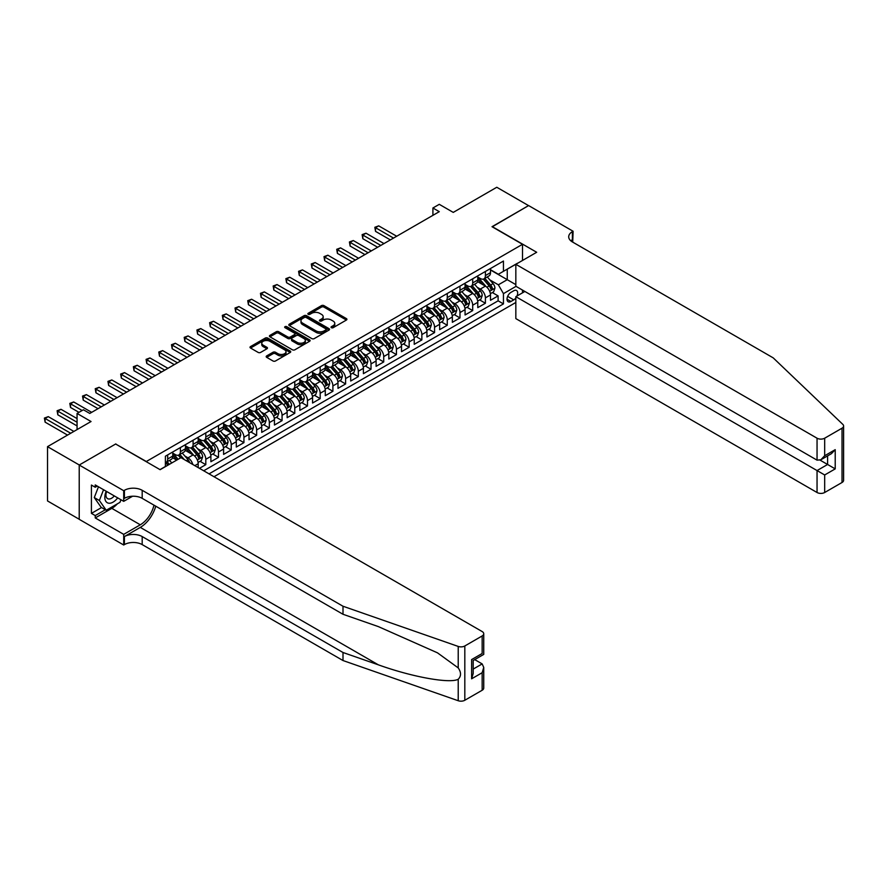 <?xml version="1.0" encoding="UTF-8"?>
<svg xmlns="http://www.w3.org/2000/svg" width="888" height="888" viewBox="0 0 888 888"><rect width="100%" height="100%" fill="white"/><g stroke="black" fill="none" stroke-linecap="round" stroke-linejoin="round"><path stroke-width="1.33" d="M331.402 327.694A1.232 0.71 0 0 0 333.155 327.694L346.409 320.035A1.765 1.021 0 0 0 346.919 319.314A1.765 1.021 0 0 0 346.409 318.603L323.954 305.639A1.765 1.021 0 0 0 321.456 305.639L308.203 313.286A1.232 0.71 0 0 0 309.945 314.296L311.666 313.309A5.65 3.263 0 0 1 319.647 313.309L321.523 314.385A5.65 3.263 0 0 1 323.176 316.694A5.65 3.263 0 0 1 321.523 318.992L319.802 319.98A1.232 0.71 0 0 0 321.556 320.99L323.265 320.002A5.65 3.263 0 0 1 331.246 320.002L333.122 321.079A5.65 3.263 0 0 1 334.776 323.387A5.65 3.263 0 0 1 333.122 325.696L331.402 326.684A1.232 0.71 0 0 0 331.402 327.694L331.402 326.684M266.689 355.91A1.765 1.021 0 0 0 266.178 356.632A1.765 1.021 0 0 0 266.689 357.342L272.993 360.983A1.765 1.021 0 0 0 275.491 360.983L290.209 352.481A1.765 1.021 0 0 0 290.72 351.77A1.765 1.021 0 0 0 290.209 351.049L267.754 338.084A1.765 1.021 0 0 0 265.257 338.084L250.538 346.575A1.765 1.021 0 0 0 250.016 347.297A1.765 1.021 0 0 0 250.538 348.018L258.153 352.414A1.765 1.021 0 0 0 260.639 352.414L266.944 348.773A1.765 1.021 0 0 0 267.454 348.052A1.765 1.021 0 0 0 266.944 347.341L263.17 345.155A4.718 2.72 0 0 1 261.782 343.234A4.718 2.72 0 0 1 264.702 340.715A4.718 2.72 0 0 1 269.841 341.303L284.626 349.839A4.718 2.72 0 0 1 286.003 351.77A4.718 2.72 0 0 1 283.094 354.279A4.718 2.72 0 0 1 277.955 353.69L275.491 352.27A1.765 1.021 0 0 0 272.993 352.27L266.689 355.91L266.689 357.342M115.829 444.122L146.331 461.505L522.51 244.311L492.019 226.706L528.549 205.605L496.781 187.268L453.246 212.399L439.271 204.329L432.911 207.992L439.271 211.666L89.777 413.442L83.417 409.779L77.067 413.442L77.067 429.592M115.829 443.9L79.287 464.99L47.519 446.653L91.042 421.523L77.067 413.442M311.788 338.583A1.765 1.021 0 0 0 314.285 338.583L329.004 330.092A1.765 1.021 0 0 0 329.526 329.37A1.765 1.021 0 0 0 329.004 328.649L306.549 315.684A1.765 1.021 0 0 0 304.051 315.684L289.333 324.176A1.765 1.021 0 0 0 288.822 324.897A1.765 1.021 0 0 0 289.333 325.619L311.788 338.583M285.525 327.961A1.232 0.71 0 0 1 286.78 328.138L286.78 326.662L309.601 339.849A1.765 1.021 0 0 1 310.123 340.57A1.765 1.021 0 0 1 309.601 341.281L294.883 349.783A1.765 1.021 0 0 1 292.396 349.783L269.941 336.818L276.235 333.211L276.235 331.746L269.941 335.375A1.765 1.021 0 0 0 269.419 336.097A1.765 1.021 0 0 0 269.941 336.818L269.941 335.375M276.235 333.211A1.765 1.021 0 0 1 278.732 333.211L278.732 331.746A1.765 1.021 0 0 0 276.235 331.746M278.732 331.746L287.834 336.996A1.765 1.021 0 0 0 290.332 336.996L294.516 334.587A1.765 1.021 0 0 0 295.027 333.866A1.765 1.021 0 0 0 294.516 333.144L285.026 327.672A1.232 0.71 0 0 1 286.78 326.662M79.221 519.258L47.519 500.943L47.519 446.653M199.456 468.331L205.805 464.657L200.022 461.327M197.536 448.662L200.721 450.505A7.193 4.151 60 0 1 205.805 459.307L210.889 456.365L210.889 461.727L218.515 457.32L212.732 453.99M210.245 441.325L213.431 443.168A7.193 4.151 60 0 1 218.515 451.97L223.598 449.028L223.598 454.39L231.224 449.983L225.441 446.653M222.944 433.988L226.14 435.83A7.193 4.151 60 0 1 231.224 444.633L236.308 441.691L236.308 447.053L243.934 442.646L238.151 439.316M235.653 426.651L238.85 428.493A7.193 4.151 60 0 1 243.934 437.296L249.017 434.354L249.017 439.715L256.643 435.309L250.86 431.979M248.363 419.314L251.559 421.145A7.193 4.151 60 0 1 256.643 429.959L261.727 427.017L261.727 432.378L269.353 427.972L263.57 424.642M261.072 411.965L264.269 413.808A7.193 4.151 60 0 1 269.353 422.621L274.436 419.68L274.436 425.041L282.062 420.635L276.279 417.293M273.782 404.628L276.978 406.471A7.193 4.151 60 0 1 282.062 415.284L287.146 412.343L287.146 417.704L294.772 413.297L288.989 409.956M286.491 397.291L289.688 399.134A7.193 4.151 60 0 1 294.772 407.947L299.855 405.006L299.855 410.367L307.481 405.96L301.698 402.619M299.201 389.954L302.397 391.797A7.193 4.151 60 0 1 307.481 400.61L312.565 397.669L312.565 403.03L320.191 398.623L314.408 395.282M311.91 382.617L315.107 384.46A7.193 4.151 60 0 1 320.191 393.273L325.274 390.332L325.274 395.693L332.9 391.286L327.117 387.945M324.62 375.28L327.816 377.123A7.193 4.151 60 0 1 332.9 385.936L337.984 382.994L337.984 388.356L345.61 383.949L339.827 380.608M337.329 367.943L340.526 369.785A7.193 4.151 60 0 1 345.61 378.588L350.693 375.657L350.693 381.019L358.319 376.612L352.536 373.271M350.039 360.606L353.235 362.448A7.193 4.151 60 0 1 358.319 371.251L363.403 368.32L363.403 373.682L371.018 369.275L365.246 365.934M362.748 353.269L365.934 355.111A7.193 4.151 60 0 1 371.018 363.914L376.101 360.983L376.101 366.344L383.727 361.938L377.944 358.597M375.458 345.932L378.643 347.774A7.193 4.151 60 0 1 383.727 356.576L388.811 353.646L388.811 359.007L396.437 354.601L390.653 351.26M388.167 338.594L391.353 340.437A7.193 4.151 60 0 1 396.437 349.239L401.52 346.309L401.52 351.659L409.146 347.264L403.363 343.922M400.877 331.257L404.062 333.1A7.193 4.151 60 0 1 409.146 341.902L414.23 338.972L414.23 344.322L421.856 339.926L416.072 336.585M413.586 323.92L416.772 325.763A7.193 4.151 60 0 1 421.856 334.565L426.939 331.635L426.939 336.985L434.565 332.589L428.782 329.248M426.296 316.583L429.481 318.426A7.193 4.151 60 0 1 434.565 327.228L439.649 324.298L439.649 329.648L447.275 325.252L441.491 321.911M439.005 309.246L442.191 311.089A7.193 4.151 60 0 1 447.275 319.891L452.358 316.961L452.358 322.311L459.984 317.915L454.201 314.574M451.715 301.909L454.9 303.752A7.193 4.151 60 0 1 459.984 312.554L465.068 309.623L465.068 314.974L472.694 310.578L466.91 307.237M464.424 294.572L467.61 296.414A7.193 4.151 60 0 1 472.694 305.217L477.777 302.286L477.777 307.637L485.403 303.241L485.403 297.88A7.193 4.151 -120 0 0 480.319 289.077L477.134 287.235M479.62 299.9L485.403 303.241M176.701 460.117L172.527 457.697M198.179 467.599L198.179 463.714A7.193 4.151 -120 0 0 193.096 454.9L185.237 450.36M192.796 464.491A7.193 4.151 60 0 0 188.012 457.842L184.826 455.999M210.889 456.365A7.193 4.151 -120 0 0 205.805 447.563L197.946 443.023M223.598 449.028A7.193 4.151 -120 0 0 218.515 440.226L210.656 435.686M236.308 441.691A7.193 4.151 -120 0 0 231.224 432.889L223.365 428.349M249.017 434.354A7.193 4.151 -120 0 0 243.934 425.552L236.075 421.012M261.727 427.017A7.193 4.151 -120 0 0 256.643 418.215L248.784 413.675M274.436 419.68A7.193 4.151 -120 0 0 269.353 410.878L261.494 406.338M287.146 412.343A7.193 4.151 -120 0 0 282.062 403.541L274.203 399.001M299.855 405.006A7.193 4.151 -120 0 0 294.772 396.203L286.913 391.664M312.565 397.669A7.193 4.151 -120 0 0 307.481 388.866L299.622 384.326M325.274 390.332A7.193 4.151 -120 0 0 320.191 381.529L312.332 376.989M337.984 382.994A7.193 4.151 -120 0 0 332.9 374.192L325.041 369.652M350.693 375.657A7.193 4.151 -120 0 0 345.61 366.855L337.74 362.315M363.403 368.32A7.193 4.151 -120 0 0 358.319 359.518L350.449 354.978M376.101 360.983A7.193 4.151 -120 0 0 371.018 352.181L363.159 347.641M388.811 353.646A7.193 4.151 -120 0 0 383.727 344.844L375.868 340.304M401.52 346.309A7.193 4.151 -120 0 0 396.437 337.507L388.578 332.967M414.23 338.972A7.193 4.151 -120 0 0 409.146 330.17L401.287 325.63M426.939 331.635A7.193 4.151 -120 0 0 421.856 322.832L413.997 318.293M439.649 324.298A7.193 4.151 -120 0 0 434.565 315.495L426.706 310.955M452.358 316.961A7.193 4.151 -120 0 0 447.275 308.158L439.416 303.618M465.068 309.623A7.193 4.151 -120 0 0 459.984 300.81L452.125 296.281M477.777 302.286A7.193 4.151 -120 0 0 472.694 293.473L464.835 288.944M516.994 296.004A5.572 3.219 120 0 0 516.527 290.487A5.572 3.219 120 0 0 513.741 290.764L510.944 292.374A5.572 3.219 120 0 0 507.314 297.291A5.572 3.219 120 0 0 508.169 301.754A5.572 3.219 120 0 0 510.944 301.476L513.741 299.866A5.572 3.219 120 0 0 515.839 297.957M214.008 476.734L515.839 302.464M522.51 244.311L522.51 260.462M522.51 290.099L522.51 292.818M209.046 473.87L503.452 303.896L503.452 293.628L498.368 284.815L489.843 279.898M159.984 469.619L165.39 466.5L165.39 456.221L503.452 261.05L503.452 271.317L517.427 263.392M516.028 286.358L503.452 293.628M172.76 453.146L175.302 454.612A7.193 4.151 60 0 0 178.899 454.967L183.983 452.025A7.193 4.151 -120 0 0 185.47 448.74L185.47 444.633M185.47 445.809L188.012 447.275A7.193 4.151 60 0 0 191.608 447.63L196.692 444.688A7.193 4.151 -120 0 0 198.179 441.403L198.179 437.296M198.179 438.472L200.721 439.937A7.193 4.151 60 0 0 204.318 440.293L209.402 437.351A7.193 4.151 -120 0 0 210.889 434.066L210.889 429.959M210.889 431.124L213.431 432.6A7.193 4.151 60 0 0 217.027 432.956L222.111 430.014A7.193 4.151 -120 0 0 223.598 426.728L223.598 422.621M223.598 423.787L226.14 425.263A7.193 4.151 60 0 0 229.737 425.618L234.821 422.677A7.193 4.151 -120 0 0 236.308 419.391L236.308 415.284M236.308 416.45L238.85 417.926A7.193 4.151 60 0 0 242.446 418.281L247.53 415.34A7.193 4.151 -120 0 0 249.017 412.054L249.017 407.947M249.017 409.113L251.559 410.589A7.193 4.151 60 0 0 255.156 410.944L260.24 408.003A7.193 4.151 -120 0 0 261.727 404.717L261.727 400.61M261.727 401.776L264.269 403.252A7.193 4.151 60 0 0 267.865 403.607L272.949 400.666A7.193 4.151 -120 0 0 274.436 397.38L274.436 393.273M274.436 394.439L276.978 395.915A7.193 4.151 60 0 0 280.575 396.27L285.659 393.329A7.193 4.151 -120 0 0 287.146 390.043L287.146 385.925M287.146 387.101L289.688 388.567A7.193 4.151 60 0 0 293.284 388.933L298.368 385.991A7.193 4.151 -120 0 0 299.855 382.706L299.855 378.588M299.855 379.764L302.397 381.23A7.193 4.151 60 0 0 305.994 381.596L311.078 378.654A7.193 4.151 -120 0 0 312.565 375.369L312.565 371.251M312.565 372.427L315.107 373.892A7.193 4.151 60 0 0 318.692 374.248L323.776 371.317A7.193 4.151 -120 0 0 325.274 368.032L325.274 363.914M325.274 365.09L327.816 366.555A7.193 4.151 60 0 0 331.402 366.911L336.485 363.98A7.193 4.151 -120 0 0 337.984 360.695L337.984 356.576M337.984 357.753L340.526 359.218A7.193 4.151 60 0 0 344.111 359.573L349.195 356.643A7.193 4.151 -120 0 0 350.693 353.346L350.693 349.239M350.693 350.416L353.235 351.881A7.193 4.151 60 0 0 356.821 352.236L361.904 349.306A7.193 4.151 -120 0 0 363.403 346.009L363.403 341.902M363.403 343.079L365.934 344.544A7.193 4.151 60 0 0 369.53 344.899L374.614 341.969A7.193 4.151 -120 0 0 376.101 338.672L376.101 334.565M376.101 335.742L378.643 337.207A7.193 4.151 60 0 0 382.24 337.562L387.323 334.632A7.193 4.151 -120 0 0 388.811 331.335L388.811 327.228M388.811 328.405L391.353 329.87A7.193 4.151 60 0 0 394.949 330.225L400.033 327.295A7.193 4.151 -120 0 0 401.52 323.998L401.52 319.891M401.52 321.068L404.062 322.533A7.193 4.151 60 0 0 407.659 322.888L412.742 319.958A7.193 4.151 -120 0 0 414.23 316.661L414.23 312.554M414.23 313.73L416.772 315.196A7.193 4.151 60 0 0 420.368 315.551L425.452 312.62A7.193 4.151 -120 0 0 426.939 309.324L426.939 305.217M426.939 306.393L429.481 307.859A7.193 4.151 60 0 0 433.078 308.214L438.161 305.283A7.193 4.151 -120 0 0 439.649 301.987L439.649 297.88M439.649 299.056L442.191 300.521A7.193 4.151 60 0 0 445.787 300.877L450.871 297.946A7.193 4.151 -120 0 0 452.358 294.649L452.358 290.543M452.358 291.719L454.9 293.184A7.193 4.151 60 0 0 458.497 293.54L463.58 290.609A7.193 4.151 -120 0 0 465.068 287.312L465.068 283.205M465.068 284.382L467.61 285.847A7.193 4.151 60 0 0 471.206 286.202L476.29 283.272A7.193 4.151 -120 0 0 477.777 279.975L477.777 275.868M203.707 470.784L498.113 300.821L498.113 295.904L490.487 300.299L490.487 294.949A7.193 4.151 -120 0 0 485.403 286.136L477.544 281.607M477.777 277.045L480.319 278.51A7.193 4.151 -120 0 0 483.916 278.865A7.193 4.151 -120 0 0 485.403 275.58L485.403 271.462M483.916 278.865L488.999 275.935A7.193 4.151 -120 0 0 490.487 272.638L490.487 268.531M167.677 454.9L167.677 459.007A7.193 4.151 60 0 1 166.189 462.304A7.193 4.151 60 0 1 165.39 462.593M166.189 462.304L171.273 459.374A7.193 4.151 -120 0 0 172.76 456.077L172.76 451.97M180.386 447.563L180.386 451.67A7.193 4.151 60 0 1 178.899 454.967M193.096 440.226L193.096 444.333A7.193 4.151 60 0 1 191.608 447.63M205.805 432.889L205.805 436.996A7.193 4.151 60 0 1 204.318 440.293M218.515 425.552L218.515 429.659A7.193 4.151 60 0 1 217.027 432.956M231.224 418.215L231.224 422.322A7.193 4.151 60 0 1 229.737 425.618M243.934 410.878L243.934 414.985A7.193 4.151 60 0 1 242.446 418.281M256.643 403.541L256.643 407.648A7.193 4.151 60 0 1 255.156 410.944M269.353 396.203L269.353 400.31A7.193 4.151 60 0 1 267.865 403.607M282.062 388.866L282.062 392.973A7.193 4.151 60 0 1 280.575 396.27M294.772 381.529L294.772 385.636A7.193 4.151 60 0 1 293.284 388.933M307.481 374.192L307.481 378.299A7.193 4.151 60 0 1 305.994 381.596M320.191 366.855L320.191 370.962A7.193 4.151 60 0 1 318.692 374.248M332.9 359.518L332.9 363.625A7.193 4.151 60 0 1 331.402 366.911M345.61 352.181L345.61 356.288A7.193 4.151 60 0 1 344.111 359.573M358.319 344.844L358.319 348.951A7.193 4.151 60 0 1 356.821 352.236M371.018 337.507L371.018 341.614A7.193 4.151 60 0 1 369.53 344.899M383.727 330.17L383.727 334.276A7.193 4.151 60 0 1 382.24 337.562M396.437 322.832L396.437 326.939A7.193 4.151 60 0 1 394.949 330.225M409.146 315.495L409.146 319.602A7.193 4.151 60 0 1 407.659 322.888M421.856 308.147L421.856 312.265A7.193 4.151 60 0 1 420.368 315.551M434.565 300.81L434.565 304.928A7.193 4.151 60 0 1 433.078 308.214M447.275 293.473L447.275 297.591A7.193 4.151 60 0 1 445.787 300.877M459.984 286.136L459.984 290.254A7.193 4.151 60 0 1 458.497 293.54M472.694 278.799L472.694 282.917A7.193 4.151 60 0 1 471.206 286.202M472.694 305.217L472.694 310.578M459.984 312.554L459.984 317.915M447.275 319.891L447.275 325.252M434.565 327.228L434.565 332.589M421.856 334.565L421.856 339.926M409.146 341.902L409.146 347.264M396.437 349.239L396.437 354.601M383.727 356.576L383.727 361.938M371.018 363.914L371.018 369.275M358.319 371.251L358.319 376.612M345.61 378.588L345.61 383.949M332.9 385.936L332.9 391.286M320.191 393.273L320.191 398.623M307.481 400.61L307.481 405.96M294.772 407.947L294.772 413.297M282.062 415.284L282.062 420.635M269.353 422.621L269.353 427.972M256.643 429.959L256.643 435.309M243.934 437.296L243.934 442.646M231.224 444.633L231.224 449.983M218.515 451.97L218.515 457.32M205.805 459.307L205.805 464.657M498.368 284.815L507.259 279.687L507.259 269.12L517.427 263.248M490.487 269.996L515.839 284.637M490.487 269.708L498.368 274.259L503.452 271.317M432.911 207.992L432.911 215.329M492.329 292.563L498.113 295.904M498.113 300.821L503.452 303.896M331.901 327.861L333.122 327.161A5.65 3.263 0 0 0 334.776 324.853L334.776 323.387M323.176 316.694L323.176 318.159A5.65 3.263 0 0 1 321.523 320.457L320.302 321.167M346.387 320.057L323.954 307.104A1.765 1.021 0 0 0 321.456 307.104L308.702 314.474M329.004 328.649L329.004 330.092L306.549 317.149A1.765 1.021 0 0 0 304.051 317.149L289.355 325.63M325.885 329.87A1.232 0.71 0 0 0 325.885 328.86L306.171 317.482A1.232 0.71 0 0 0 304.429 317.482L302.619 318.526A5.65 3.263 0 0 0 300.965 320.834A5.65 3.263 0 0 0 302.619 323.132L316.095 330.913A5.65 3.263 0 0 0 324.076 330.913L325.885 329.87L325.885 331.335A1.232 0.71 0 0 0 326.251 330.836L326.251 329.37M300.965 320.834L300.965 322.3A5.65 3.263 0 0 0 302.619 324.608L302.619 323.132M325.885 331.335L324.076 332.378A5.65 3.263 0 0 1 316.095 332.378L302.619 324.608M278.732 333.211L287.834 338.472A1.765 1.021 0 0 0 290.332 338.472L294.516 336.053A1.765 1.021 0 0 0 295.027 335.331L295.027 333.866M286.78 328.138L309.579 341.303M297.291 342.457A4.718 2.72 0 0 0 302.431 343.046A4.718 2.72 0 0 0 305.339 340.526A4.718 2.72 0 0 0 303.962 338.606L298.757 335.597A1.765 1.021 0 0 0 296.259 335.597L292.074 338.006A1.765 1.021 0 0 0 291.564 338.728A1.765 1.021 0 0 0 292.074 339.449L297.291 342.457L297.291 343.922A4.718 2.72 0 0 0 302.431 344.511A4.718 2.72 0 0 0 305.339 342.002L305.339 340.526M291.564 338.728L291.564 340.193A1.765 1.021 0 0 0 292.074 340.914L292.074 339.449M297.291 343.922L292.074 340.914M286.003 351.77L286.003 353.235A4.718 2.72 0 0 1 283.094 355.755A4.718 2.72 0 0 1 277.955 355.156L275.491 353.735A1.765 1.021 0 0 0 272.993 353.735L266.722 357.365M261.782 343.234L261.782 344.699A4.718 2.72 0 0 0 263.17 346.62L263.17 345.155M266.922 348.784L263.17 346.62M290.209 351.049L290.209 352.481L267.754 339.549A1.765 1.021 0 0 0 265.257 339.549L250.56 348.029M490.376 293.684L493.661 291.786L494.938 288.123A4.762 2.753 -120 0 0 493.084 283.649L487.279 276.923M486.113 286.602L479.22 278.632A13.753 7.937 -120 0 0 477.777 277.123M482.339 284.371L478.477 279.909A11.411 6.593 -120 0 0 477.777 279.143M396.692 236.241L378.71 225.863L375.535 227.694L375.535 231.368L390.343 239.915M483.272 279.121L489.144 285.925A4.762 2.753 60 0 1 490.842 289.199C491.552 290.165 492.063 289.865 492.363 288.323A4.762 2.753 -120 0 0 490.664 285.048L484.859 278.321M483.616 279.01L489.921 286.325A2.431 1.399 60 0 1 490.531 287.268L492.363 288.323M490.842 289.199L491.186 289.766M375.535 231.368L374.836 227.295L393.517 238.084M374.836 227.295L378.71 225.863M106.216 491.253A11.677 6.749 120 0 0 108.958 503.23A11.677 6.749 120 0 0 117.682 497.868M106.616 491.486A8.003 4.618 120 0 0 107.592 498.634A8.003 4.618 120 0 0 108.758 499.001A8.003 4.618 120 0 0 114.275 495.904M120.957 499.766L119.958 502.342L106.227 510.267L101.143 507.326L94.283 497.569L98.468 486.779M106.227 510.267L99.367 500.499L103.552 489.721M94.283 497.569L99.367 500.499M524.864 291.464L515.839 296.67L515.839 318.614L817.049 492.507L817.049 470.573L827.594 464.48L827.594 455.888M515.839 296.67L824.675 474.969L824.675 492.507L842.024 482.495L842.024 428.194A5.395 3.108 0 0 0 843.6 425.996A5.395 3.108 0 0 0 842.823 424.386L773.204 357.864L572.394 241.936A12.576 7.259 180 0 1 568.709 236.796A12.576 7.259 180 0 1 572.394 231.657L573.093 231.257L528.615 205.572L492.207 226.817M492.207 226.595L536.685 252.281L515.839 264.313L817.049 438.206A5.395 3.108 0 0 0 824.675 438.206L842.024 428.194M573.093 231.257L572.716 242.113M515.839 264.313L515.839 286.247L817.049 460.151L817.049 438.206M843.6 425.996L843.6 480.286A5.395 3.108 180 0 1 842.024 482.495M824.675 492.507A5.395 3.108 180 0 1 817.049 492.507M570.817 240.815A12.576 7.259 180 0 1 572.394 239.693L572.394 231.657M820.101 460.151L835.22 468.886L824.675 474.969M824.675 438.206L824.675 455.744L820.856 459.773L817.049 460.151M824.675 455.744L835.22 449.661L831.412 453.679L820.856 459.773M482.162 690.254L482.162 672.716L483.738 667.399L483.738 688.056A5.395 3.108 180 0 1 482.162 690.254L464.813 700.266A5.395 3.108 180 0 1 458.219 700.732L343.001 660.539L343.001 652.502L142.191 536.574A12.576 7.259 -0 0 0 124.409 536.574L140.293 527.394A23.41 13.52 120 0 0 155.755 506.171M343.001 652.502L378.332 664.823C412.099 677 449.816 683.816 458.219 679.265C461.272 676.123 461.272 672.338 458.219 667.909L437.484 652.835L378.332 626.595L343.001 614.274L142.191 498.346A12.576 7.259 -0 0 0 124.409 498.346L124.409 490.309L123.71 490.709L79.221 465.023L115.64 444.011L160.118 469.685L180.963 457.653L482.162 631.557A5.395 3.108 -0 0 1 483.738 633.755A5.395 3.108 -0 0 1 482.162 635.952L464.813 645.976L464.813 700.266M343.001 660.539L142.191 544.599A12.576 7.259 -0 0 0 124.409 544.599L123.71 545.01L79.221 519.325L79.221 465.023M343.001 614.274L343.001 606.238L142.191 490.309A12.576 7.259 -0 0 0 124.409 490.309M458.219 667.909L458.219 646.431L343.001 606.238M117.427 503.796A20.224 11.677 -60 0 1 111.821 508.358L95.238 517.937L95.238 515.584L105.339 509.745M97.269 486.091L95.238 487.257L91.42 485.059L91.42 513.386L95.238 515.584M95.238 487.257L95.238 484.915L123.71 501.354L123.71 490.709M123.71 545.01L123.71 534.365L140.293 524.797A20.224 11.677 120 0 0 153.979 505.139M95.238 517.937L123.71 534.365M474.725 659.618L482.162 663.913L483.738 667.399M132.578 496.226L123.71 501.354M458.219 646.431A5.395 3.108 -0 0 0 464.813 645.976M91.42 513.386L101.532 507.548M482.162 672.716L471.617 678.809L473.193 673.493L473.193 660.494L483.738 654.4L483.738 633.755M471.617 678.809L471.617 659.584C473.67 660.772 473.67 660.772 471.617 659.584L482.162 653.49C484.215 654.678 484.215 654.678 482.162 653.49L482.162 635.952M477.677 301.021L480.952 299.123L482.228 295.46A4.762 2.753 -120 0 0 480.375 290.986L474.569 284.26M473.404 293.939L466.511 285.969A13.753 7.937 -120 0 0 465.068 284.46M469.63 291.708L465.778 287.246A11.411 6.593 -120 0 0 465.068 286.48M383.982 243.578L366 233.2L362.826 235.031L362.826 238.706L377.633 247.253M470.562 286.458L476.434 293.262A4.762 2.753 60 0 1 478.133 296.548C478.843 297.502 479.354 297.203 479.653 295.66A4.762 2.753 -120 0 0 477.955 292.385L472.15 285.659M470.906 286.347L477.211 293.662A2.431 1.399 60 0 1 477.822 294.605L479.653 295.66M478.133 296.548L478.477 297.103M362.826 238.706L362.126 234.632L380.808 245.421M362.126 234.632L366 233.2M464.968 308.358L468.242 306.471L469.519 302.797A4.762 2.753 -120 0 0 467.665 298.324L461.86 291.597M460.694 301.276L453.801 293.306A13.753 7.937 -120 0 0 452.358 291.797M456.92 299.045L453.069 294.583A11.411 6.593 -120 0 0 452.358 293.817M371.273 250.916L353.291 240.537L350.116 242.369L350.116 246.043L364.924 254.59M457.853 293.795L463.725 300.599A4.762 2.753 60 0 1 465.423 303.885C466.133 304.839 466.644 304.54 466.944 302.997A4.762 2.753 -120 0 0 465.245 299.722L459.44 292.996M458.197 293.684L464.502 300.999A2.431 1.399 60 0 1 465.112 301.942L466.944 302.997M465.423 303.885L465.767 304.44M350.116 246.043L349.417 241.969L368.098 252.758M349.417 241.969L353.291 240.537M452.258 315.695L455.533 313.808L456.809 310.134A4.762 2.753 -120 0 0 454.956 305.661L449.15 298.934M447.985 308.613L441.092 300.644A13.753 7.937 -120 0 0 439.649 299.134M444.211 306.382L440.359 301.92A11.411 6.593 -120 0 0 439.649 301.154M358.563 258.253L340.581 247.874L337.407 249.706L337.407 253.38L352.214 261.927M445.143 301.132L451.015 307.936A4.762 2.753 60 0 1 452.714 311.222C453.424 312.176 453.935 311.877 454.234 310.334A4.762 2.753 -120 0 0 452.536 307.059L446.731 300.333M445.487 301.021L451.792 308.336A2.431 1.399 60 0 1 452.414 309.279L454.234 310.334M452.714 311.222L453.058 311.777M337.407 253.38L336.707 249.306L355.389 260.095M336.707 249.306L340.581 247.874M439.549 323.032L442.835 321.145L444.1 317.471A4.762 2.753 -120 0 0 442.246 312.998L436.441 306.271M435.275 315.95L428.393 307.981A13.753 7.937 -120 0 0 426.939 306.471M431.501 313.719L427.65 309.257A11.411 6.593 -120 0 0 426.939 308.491M345.854 265.601L327.872 255.211L324.697 257.043L324.697 260.717L339.505 269.264M432.434 308.469L438.306 315.273A4.762 2.753 60 0 1 440.004 318.559C440.714 319.514 441.225 319.214 441.525 317.671A4.762 2.753 -120 0 0 439.826 314.396L434.021 307.67M432.778 308.358L439.083 315.673A2.431 1.399 60 0 1 439.704 316.616L441.525 317.671M440.004 318.559L440.348 319.125M324.697 260.717L323.998 256.643L342.679 267.432M323.998 256.643L327.872 255.211M426.839 330.369L430.125 328.482L431.39 324.808A4.762 2.753 -120 0 0 429.537 320.335L423.731 313.608M422.566 323.288L415.684 315.318A13.753 7.937 -120 0 0 414.23 313.808M418.792 321.056L414.94 316.594A11.411 6.593 -120 0 0 414.23 315.828M333.144 272.938L315.162 262.548L311.988 264.38L311.988 268.054L326.795 276.601M419.724 315.806L425.596 322.61A4.762 2.753 60 0 1 427.295 325.896C428.005 326.851 428.516 326.562 428.815 325.008A4.762 2.753 -120 0 0 427.117 321.734L421.312 315.007M420.068 315.695L426.384 323.01A2.431 1.399 60 0 1 426.995 323.954L428.815 325.008M427.295 325.896L427.639 326.462M311.988 268.054L311.288 263.98L329.97 274.769M311.288 263.98L315.162 262.548M414.13 337.706L417.416 335.819L418.681 332.145A4.762 2.753 -120 0 0 416.827 327.672L411.022 320.957M409.856 330.636L402.974 322.655A13.753 7.937 -120 0 0 401.52 321.145M406.082 328.394L402.231 323.931A11.411 6.593 -120 0 0 401.52 323.165M320.435 280.275L302.453 269.885L299.278 271.717L299.278 275.391L314.086 283.938M407.015 323.154L412.887 329.948A4.762 2.753 60 0 1 414.585 333.233C415.295 334.188 415.806 333.899 416.106 332.345A4.762 2.753 -120 0 0 414.407 329.071L408.602 322.344M407.359 323.043L413.675 330.347A2.431 1.399 60 0 1 414.285 331.291L416.106 332.345M414.585 333.233L414.929 333.799M299.278 275.391L298.579 271.317L317.26 282.107M298.579 271.317L302.453 269.885M401.42 345.055L404.706 343.156L405.971 339.482A4.762 2.753 -120 0 0 404.118 335.009L398.312 328.294M397.147 337.973L390.265 329.992A13.753 7.937 -120 0 0 388.811 328.482M393.373 335.731L389.521 331.268A11.411 6.593 -120 0 0 388.811 330.503M307.736 287.612L289.743 277.223L286.569 279.065L286.569 282.728L301.376 291.275M394.305 330.491L400.177 337.285A4.762 2.753 60 0 1 401.876 340.57C402.597 341.525 403.096 341.236 403.396 339.682A4.762 2.753 -120 0 0 401.698 336.408L395.893 329.681M394.649 330.38L400.965 337.684A2.431 1.399 60 0 1 401.576 338.628L403.396 339.682M401.876 340.57L402.22 341.136M286.569 282.728L285.869 278.654L304.551 289.444M285.869 278.654L289.743 277.223M388.711 352.392L391.997 350.494L393.262 346.82A4.762 2.753 -120 0 0 391.408 342.346L385.603 335.631M384.437 345.31L377.555 337.329A13.753 7.937 -120 0 0 376.101 335.819M380.663 343.068L376.812 338.606A11.411 6.593 -120 0 0 376.101 337.84M295.027 294.949L277.034 284.56L273.859 286.402L273.859 290.065L288.667 298.612M381.596 337.829L387.468 344.622A4.762 2.753 60 0 1 389.166 347.907C389.888 348.862 390.387 348.573 390.687 347.019A4.762 2.753 -120 0 0 388.988 343.745L383.183 337.018M381.94 337.718L388.256 345.021A2.431 1.399 60 0 1 388.866 345.965L390.687 347.019M389.166 347.907L389.51 348.473M273.859 290.065L273.16 285.991L291.841 296.781M273.16 285.991L277.034 284.56M376.001 359.729L379.287 357.831L380.552 354.157A4.762 2.753 -120 0 0 378.699 349.683L372.893 342.968M371.728 352.647L364.846 344.666A13.753 7.937 -120 0 0 363.403 343.156M367.954 350.405L364.102 345.943A11.411 6.593 -120 0 0 363.403 345.177M282.317 302.286L264.335 291.897L261.15 293.739L261.15 297.402L275.957 305.949M368.886 345.166L374.758 351.959A4.762 2.753 60 0 1 376.457 355.244C377.178 356.199 377.678 355.91 377.988 354.368A4.762 2.753 -120 0 0 376.29 351.082L370.474 344.355M369.23 345.055L375.546 352.358A2.431 1.399 60 0 1 376.157 353.302L377.988 354.368M376.457 355.244L376.801 355.811M261.15 297.402L260.45 293.329L279.132 304.118M260.45 293.329L264.335 291.897M363.292 367.066L366.578 365.168L367.843 361.494A4.762 2.753 -120 0 0 365.989 357.02L360.184 350.305M359.018 359.984L352.136 352.003A13.753 7.937 -120 0 0 350.693 350.494M355.244 357.742L351.393 353.28A11.411 6.593 -120 0 0 350.693 352.514M269.608 309.623L251.626 299.234L248.44 301.076L248.44 304.739L263.248 313.286M356.177 352.503L362.049 359.296A4.762 2.753 60 0 1 363.747 362.582C364.469 363.536 364.968 363.248 365.279 361.705A4.762 2.753 -120 0 0 363.581 358.419L357.764 351.692M356.521 352.392L362.837 359.696A2.431 1.399 60 0 1 363.447 360.639L365.279 361.705M363.747 362.582L364.091 363.148M248.44 304.739L247.741 300.666L266.422 311.455M247.741 300.666L251.626 299.234M350.582 374.403L353.868 372.505L355.133 368.831A4.762 2.753 -120 0 0 353.28 364.358L347.474 357.642M346.309 367.321L339.427 359.34A13.753 7.937 -120 0 0 337.984 357.831M342.535 365.079L338.683 360.617A11.411 6.593 -120 0 0 337.984 359.851M256.898 316.961L238.916 306.571L235.731 308.414L235.731 312.077L250.538 320.624M343.467 359.84L349.339 366.633A4.762 2.753 60 0 1 351.038 369.919C351.759 370.873 352.259 370.585 352.569 369.042A4.762 2.753 -120 0 0 350.871 365.756L345.055 359.03M343.811 359.729L350.127 367.033A2.431 1.399 60 0 1 350.738 367.976L352.569 369.042M351.038 369.919L351.382 370.485M235.731 312.077L235.031 308.003L253.713 318.792M235.031 308.003L238.916 306.571M337.873 381.74L341.159 379.842L342.424 376.168A4.762 2.753 -120 0 0 340.57 371.695L334.765 364.979M333.599 374.658L326.717 366.677A13.753 7.937 -120 0 0 325.274 365.168M329.825 372.416L325.974 367.954A11.411 6.593 -120 0 0 325.274 367.188M244.189 324.298L226.207 313.908L223.021 315.751L223.021 319.414L237.829 327.961M330.758 367.177L336.63 373.97A4.762 2.753 60 0 1 338.328 377.256C339.05 378.21 339.56 377.922 339.86 376.379A4.762 2.753 -120 0 0 338.161 373.093L332.356 366.367M331.102 367.066L337.418 374.37A2.431 1.399 60 0 1 338.028 375.313L339.86 376.379M338.328 377.256L338.672 377.822M223.021 319.414L222.322 315.34L241.003 326.129M222.322 315.34L226.207 313.908M325.163 389.077L328.449 387.179L329.714 383.505A4.762 2.753 -120 0 0 327.861 379.032L322.055 372.316M320.89 381.995L314.008 374.014A13.753 7.937 -120 0 0 312.565 372.505M317.116 379.753L313.264 375.291A11.411 6.593 -120 0 0 312.565 374.525M231.479 331.635L213.497 321.245L210.312 323.088L210.312 326.751L225.119 335.298M318.048 374.514L323.92 381.307A4.762 2.753 60 0 1 325.619 384.593C326.34 385.547 326.851 385.259 327.15 383.716A4.762 2.753 -120 0 0 325.452 380.43L319.647 373.704M318.392 374.403L324.708 381.707A2.431 1.399 60 0 1 325.319 382.661L327.15 383.716M325.619 384.593L325.963 385.159M210.312 326.751L209.612 322.677L228.305 333.466M209.612 322.677L213.497 321.245M312.454 396.414L315.74 394.516L317.005 390.842A4.762 2.753 -120 0 0 315.151 386.38L309.346 379.653M308.18 389.333L301.298 381.352A13.753 7.937 -120 0 0 299.855 379.842M304.406 387.09L300.555 382.628A11.411 6.593 -120 0 0 299.855 381.862M218.77 338.972L200.788 328.593L197.602 330.425L197.602 334.088L212.41 342.635M305.339 381.851L311.211 388.644A4.762 2.753 60 0 1 312.909 391.93C313.631 392.885 314.141 392.596 314.441 391.053A4.762 2.753 -120 0 0 312.743 387.767L306.937 381.041M305.683 381.74L311.999 389.044A2.431 1.399 60 0 1 312.609 389.999L314.441 391.053M312.909 391.93L313.264 392.496M197.602 334.088L196.914 330.014L215.595 340.803M196.914 330.014L200.788 328.593M299.744 403.751L303.03 401.853L304.295 398.179A4.762 2.753 -120 0 0 302.442 393.717L296.636 386.99M295.471 396.67L288.589 388.7A13.753 7.937 -120 0 0 287.146 387.179M291.697 394.427L287.845 389.976A11.411 6.593 -120 0 0 287.146 389.199M206.06 346.309L188.078 335.93L184.904 337.762L184.904 341.425L199.7 349.972M292.629 389.188L298.501 395.981A4.762 2.753 60 0 1 300.2 399.267C300.921 400.222 301.432 399.933 301.731 398.39A4.762 2.753 -120 0 0 300.033 395.105L294.228 388.378M292.973 389.077L299.289 396.381A2.431 1.399 60 0 1 299.9 397.336L301.731 398.39M300.2 399.267L300.555 399.833M184.904 341.425L184.204 337.351L202.886 348.14M184.204 337.351L188.078 335.93M287.035 411.089L290.321 409.19L291.586 405.516A4.762 2.753 -120 0 0 289.732 401.054L283.927 394.328M282.761 404.007L275.879 396.037A13.753 7.937 -120 0 0 274.436 394.516M278.987 401.764L275.136 397.313A11.411 6.593 -120 0 0 274.436 396.536M193.351 353.646L175.369 343.268L172.194 345.099L172.194 348.762L186.991 357.309M279.92 396.525L285.792 403.319A4.762 2.753 60 0 1 287.49 406.604C288.212 407.559 288.722 407.27 289.022 405.727A4.762 2.753 -120 0 0 287.324 402.442L281.518 395.715M280.264 396.414L286.58 403.718A2.431 1.399 60 0 1 287.19 404.673L289.022 405.727M287.49 406.604L287.845 407.17M172.194 348.762L171.495 344.699L190.176 355.478M171.495 344.699L175.369 343.268M274.325 418.426L277.611 416.528L278.876 412.865A4.762 2.753 -120 0 0 277.023 408.391L271.217 401.665M270.052 411.344L263.17 403.374A13.753 7.937 -120 0 0 261.727 401.853M266.278 409.102L262.426 404.651A11.411 6.593 -120 0 0 261.727 403.885M180.641 360.983L162.659 350.605L159.485 352.436L159.485 356.099L174.281 364.646M267.21 403.862L273.082 410.667A4.762 2.753 60 0 1 274.781 413.941C275.502 414.896 276.013 414.607 276.312 413.064A4.762 2.753 -120 0 0 274.614 409.779L268.809 403.063M267.554 403.751L273.87 411.055A2.431 1.399 60 0 1 274.481 412.01L276.312 413.064M274.781 413.941L275.136 414.507M159.485 356.099L158.786 352.036L177.467 362.815M158.786 352.036L162.659 350.605M261.616 425.763L264.902 423.865L266.178 420.202A4.762 2.753 -120 0 0 264.313 415.728L258.508 409.002M257.342 418.681L250.46 410.711A13.753 7.937 -120 0 0 249.017 409.19M253.568 416.439L249.717 411.988A11.411 6.593 -120 0 0 249.017 411.222M167.932 368.32L149.95 357.942L146.775 359.773L146.775 363.436L161.572 371.994M254.501 411.2L260.373 418.004A4.762 2.753 60 0 1 262.071 421.278C262.793 422.233 263.303 421.944 263.603 420.401A4.762 2.753 -120 0 0 261.904 417.116L256.099 410.4M254.845 411.089L261.161 418.392A2.431 1.399 60 0 1 261.771 419.347L263.603 420.401M262.071 421.278L262.426 421.844M146.775 363.436L146.076 359.374L164.757 370.152M146.076 359.374L149.95 357.942M248.906 433.1L252.192 431.202L253.469 427.539A4.762 2.753 -120 0 0 251.604 423.065L245.798 416.339M244.644 426.018L237.751 418.048A13.753 7.937 -120 0 0 236.308 416.539M240.859 423.776L237.007 419.325A11.411 6.593 -120 0 0 236.308 418.559M155.222 375.657L137.24 365.279L134.066 367.11L134.066 370.773L148.873 379.331M241.791 418.537L247.674 425.341A4.762 2.753 60 0 1 249.373 428.615C250.083 429.57 250.594 429.281 250.893 427.739A4.762 2.753 -120 0 0 249.195 424.453L243.39 417.737M242.147 418.426L248.451 425.729A2.431 1.399 60 0 1 249.062 426.684L250.893 427.739M249.373 428.615L249.717 429.182M134.066 370.773L133.367 366.711L152.048 377.489M133.367 366.711L137.24 365.279M236.197 440.437L239.483 438.539L240.759 434.876A4.762 2.753 -120 0 0 238.894 430.403L233.089 423.676M231.935 433.355L225.041 425.385A13.753 7.937 -120 0 0 223.598 423.876M228.149 431.113L224.298 426.662A11.411 6.593 -120 0 0 223.598 425.896M142.513 382.994L124.531 372.616L121.356 374.447L121.356 378.122L136.164 386.669M229.082 425.874L234.965 432.678A4.762 2.753 60 0 1 236.663 435.953C237.374 436.918 237.884 436.619 238.184 435.076A4.762 2.753 -120 0 0 236.486 431.79L230.68 425.075M229.437 425.763L235.742 433.067A2.431 1.399 60 0 1 236.352 434.021L238.184 435.076M236.663 435.953L237.007 436.519M121.356 378.122L120.657 374.048L139.338 384.826M120.657 374.048L124.531 372.616M223.487 447.774L226.773 445.876L228.049 442.213A4.762 2.753 -120 0 0 226.196 437.74L220.379 431.013M219.225 440.692L212.332 432.722A13.753 7.937 -120 0 0 210.889 431.213M215.44 438.45L211.588 433.999A11.411 6.593 -120 0 0 210.889 433.233M129.803 390.332L111.821 379.953L108.647 381.785L108.647 385.459L123.454 394.006M216.372 433.211L222.255 440.015A4.762 2.753 60 0 1 223.954 443.29C224.664 444.255 225.175 443.956 225.474 442.413A4.762 2.753 -120 0 0 223.776 439.127L217.971 432.412M216.728 433.1L223.032 440.404A2.431 1.399 60 0 1 223.643 441.358L225.474 442.413M223.954 443.29L224.298 443.856M108.647 385.459L107.948 381.385L126.629 392.163M107.948 381.385L111.821 379.953M210.778 455.111L214.064 453.213L215.34 449.55A4.762 2.753 -120 0 0 213.486 445.077L207.67 438.35M206.516 448.029L199.622 440.06A13.753 7.937 -120 0 0 198.179 438.55M202.73 445.798L198.879 441.336A11.411 6.593 -120 0 0 198.179 440.57M117.094 397.669L99.112 387.29L95.937 389.122L95.937 392.796L110.745 401.343M203.674 440.548L209.546 447.352A4.762 2.753 60 0 1 211.244 450.627C211.954 451.592 212.465 451.293 212.765 449.75A4.762 2.753 -120 0 0 211.067 446.464L205.261 439.749M204.018 440.437L210.323 447.741A2.431 1.399 60 0 1 210.933 448.695L212.765 449.75M211.244 450.627L211.588 451.193M95.937 392.796L95.238 388.722L113.919 399.5M95.238 388.722L99.112 387.29M198.068 462.448L201.354 460.55L202.631 456.887A4.762 2.753 -120 0 0 200.777 452.414L194.96 445.687M193.806 455.366L186.913 447.397A13.753 7.937 -120 0 0 185.47 445.887M190.021 453.135L186.169 448.673A11.411 6.593 -120 0 0 185.47 447.907M104.384 405.006L86.402 394.627L83.228 396.459L83.228 400.133L98.035 408.68M190.964 447.885L196.836 454.689A4.762 2.753 60 0 1 198.535 457.964C199.245 458.93 199.756 458.63 200.055 457.087A4.762 2.753 -120 0 0 198.357 453.801L192.552 447.086M191.309 447.774L197.613 455.078A2.431 1.399 60 0 1 198.224 456.032L200.055 457.087M198.535 457.964L198.879 458.53M83.228 400.133L82.528 396.059L101.21 406.837M82.528 396.059L86.402 394.627M189.666 462.681A4.762 2.753 -120 0 0 188.067 459.751L182.262 453.024M178.133 459.285L174.203 454.734A13.753 7.937 -120 0 0 172.76 453.224M176.912 459.995L173.46 456.01A11.411 6.593 -120 0 0 172.76 455.244M91.675 412.343L73.693 401.964L70.518 403.796L70.518 407.47L78.965 412.343M184.304 459.584L179.842 454.423M178.599 455.111L180.841 457.72M178.255 455.222L180.553 457.886M70.518 407.47L69.819 403.396L82.14 410.511M69.819 403.396L73.693 401.964M171.784 462.948L169.553 460.361M77.067 418.581L60.983 409.301L57.809 411.133L57.809 414.807L77.067 425.918M169.364 464.346L167.133 461.76M165.889 462.448L168.143 465.057M165.545 462.559L167.843 465.223M57.809 414.807L57.11 410.733L77.067 422.255M57.11 410.733L60.983 409.301M73.882 431.424L48.274 416.639L45.099 418.47L45.099 422.144L67.532 435.087M45.099 422.144L44.4 418.07L70.707 433.255M44.4 418.07L48.274 416.639M188.012 457.842L193.096 454.9M200.721 450.505L205.805 447.563M213.431 443.168L218.515 440.226M226.14 435.83L231.224 432.889M238.85 428.493L243.934 425.552M251.559 421.145L256.643 418.215M264.269 413.808L269.353 410.878M276.978 406.471L282.062 403.541M289.688 399.134L294.772 396.203M302.397 391.797L307.481 388.866M315.107 384.46L320.191 381.529M327.816 377.123L332.9 374.192M340.526 369.785L345.61 366.855M353.235 362.448L358.319 359.518M365.934 355.111L371.018 352.181M378.643 347.774L383.727 344.844M391.353 340.437L396.437 337.507M404.062 333.1L409.146 330.17M416.772 325.763L421.856 322.832M429.481 318.426L434.565 315.495M442.191 311.089L447.275 308.158M454.9 303.752L459.984 300.81M467.61 296.414L472.694 293.473M480.319 289.077L485.403 286.136M485.403 275.58L490.487 272.638M167.677 459.007L172.76 456.077M180.386 451.67L185.47 448.74M193.096 444.333L198.179 441.403M205.805 436.996L210.889 434.066M218.515 429.659L223.598 426.728M231.224 422.322L236.308 419.391M243.934 414.985L249.017 412.054M256.643 407.648L261.727 404.717M269.353 400.31L274.436 397.38M282.062 392.973L287.146 390.043M294.772 385.636L299.855 382.706M307.481 378.299L312.565 375.369M320.191 370.962L325.274 368.032M332.9 363.625L337.984 360.695M345.61 356.288L350.693 353.346M358.319 348.951L363.403 346.009M371.018 341.614L376.101 338.672M383.727 334.276L388.811 331.335M396.437 326.939L401.52 323.998M409.146 319.602L414.23 316.661M421.856 312.265L426.939 309.324M434.565 304.928L439.649 301.987M447.275 297.591L452.358 294.649M459.984 290.254L465.068 287.312M472.694 282.917L477.777 279.975M485.403 297.88L490.487 294.949M194.816 465.656L198.179 463.714M507.647 296.348L513.741 299.866M507.015 299.201L510.944 301.476M333.122 327.161L333.122 325.696M319.802 320.99L319.802 319.98M321.523 320.457L321.523 318.992M308.203 314.296L308.203 313.286M321.456 307.104L321.456 305.639M323.954 307.104L323.954 305.639M346.409 320.035L346.409 318.603M289.333 325.619L289.333 324.176M304.051 317.149L304.051 315.684M306.549 317.149L306.549 315.684M316.095 332.378L316.095 330.913M324.076 332.378L324.076 330.913M287.834 338.472L287.834 336.996M290.332 338.472L290.332 336.996M294.516 336.053L294.516 334.587M309.601 341.281L309.601 339.849M272.993 353.735L272.993 352.27M275.491 353.735L275.491 352.27M277.955 355.156L277.955 353.69M266.944 348.773L266.944 347.341M250.538 348.018L250.538 346.575M265.257 339.549L265.257 338.084M267.754 339.549L267.754 338.084M489.654 291.242L494.905 288.212M479.22 278.632L479.875 278.255M490.664 285.048L493.084 283.649M486.868 287.235L489.144 285.925M835.22 449.661L835.22 468.886M378.332 664.823L140.293 527.394M142.191 498.346L142.191 490.309M142.191 536.574L142.191 544.599M458.219 700.732L458.219 679.265M124.409 536.574L124.409 544.599M111.821 508.358L140.293 524.797M473.193 669.086L482.162 663.913M476.945 298.579L482.195 295.549M466.511 285.969L467.166 285.592M477.955 292.385L480.375 290.986M474.159 294.572L476.434 293.262M464.235 305.916L469.486 302.886M453.801 293.306L454.456 292.929M465.245 299.722L467.665 298.324M461.449 301.909L463.725 300.599M451.526 313.253L456.776 310.223M441.092 300.644L441.747 300.266M452.536 307.059L454.956 305.661M448.74 309.246L451.015 307.936M438.816 320.59L444.067 317.56M428.393 307.981L429.037 307.603M439.826 314.396L442.246 312.998M436.03 316.583L438.306 315.273M426.107 327.927L431.357 324.897M415.684 315.318L416.339 314.94M427.117 321.734L429.537 320.335M423.321 323.92L425.596 322.61M413.397 335.264L418.648 332.234M402.974 322.655L403.629 322.277M414.407 329.071L416.827 327.672M410.611 331.257L412.887 329.948M400.688 342.601L405.938 339.571M390.265 329.992L390.92 329.615M401.698 336.408L404.118 335.009M397.902 338.594L400.177 337.285M387.978 349.95L393.229 346.908M377.555 337.329L378.21 336.952M388.988 343.745L391.408 342.346M385.192 345.932L387.468 344.622M375.269 357.287L380.519 354.245M364.846 344.666L365.501 344.289M376.29 351.082L378.699 349.683M372.483 353.269L374.758 351.959M362.559 364.624L367.81 361.594M352.136 352.003L352.791 351.626M363.581 358.419L365.989 357.02M359.784 360.606L362.049 359.296M349.85 371.961L355.1 368.931M339.427 359.34L340.082 358.963M350.871 365.756L353.28 364.358M347.075 367.943L349.339 366.633M337.151 379.298L342.391 376.268M326.717 366.677L327.372 366.3M338.161 373.093L340.57 371.695M334.365 375.291L336.63 373.97M324.442 386.635L329.681 383.605M314.008 374.014L314.663 373.637M325.452 380.43L327.861 379.032M321.656 382.628L323.92 381.307M311.732 393.972L316.983 390.942M301.298 381.352L301.953 380.974M312.743 387.767L315.151 386.38M308.946 389.965L311.211 388.644M299.023 401.309L304.273 398.279M288.589 388.7L289.244 388.311M300.033 395.105L302.442 393.717M296.237 397.302L298.501 395.981M286.313 408.647L291.564 405.616M275.879 396.037L276.534 395.66M287.324 402.442L289.732 401.054M283.527 404.639L285.792 403.319M273.604 415.984L278.854 412.953M263.17 403.374L263.825 402.997M274.614 409.779L277.023 408.391M270.818 411.976L273.082 410.667M260.894 423.321L266.145 420.29M250.46 410.711L251.115 410.334M261.904 417.116L264.313 415.728M258.108 419.314L260.373 418.004M248.185 430.658L253.435 427.628M237.751 418.048L238.406 417.671M249.195 424.453L251.604 423.065M245.399 426.651L247.674 425.341M235.475 437.995L240.726 434.965M225.041 425.385L225.696 425.008M236.486 431.79L238.894 430.403M232.689 433.988L234.965 432.678M222.766 445.332L228.016 442.302M212.332 432.722L212.987 432.345M223.776 439.127L226.196 437.74M219.98 441.325L222.255 440.015M210.056 452.669L215.307 449.639M199.622 440.06L200.277 439.682M211.067 446.464L213.486 445.077M207.27 448.662L209.546 447.352M197.347 460.006L202.597 456.976M186.913 447.397L187.568 447.019M198.357 453.801L200.777 452.414M194.561 455.999L196.836 454.689M174.203 454.734L174.858 454.356M186.325 460.75L188.067 459.751"/></g></svg>
